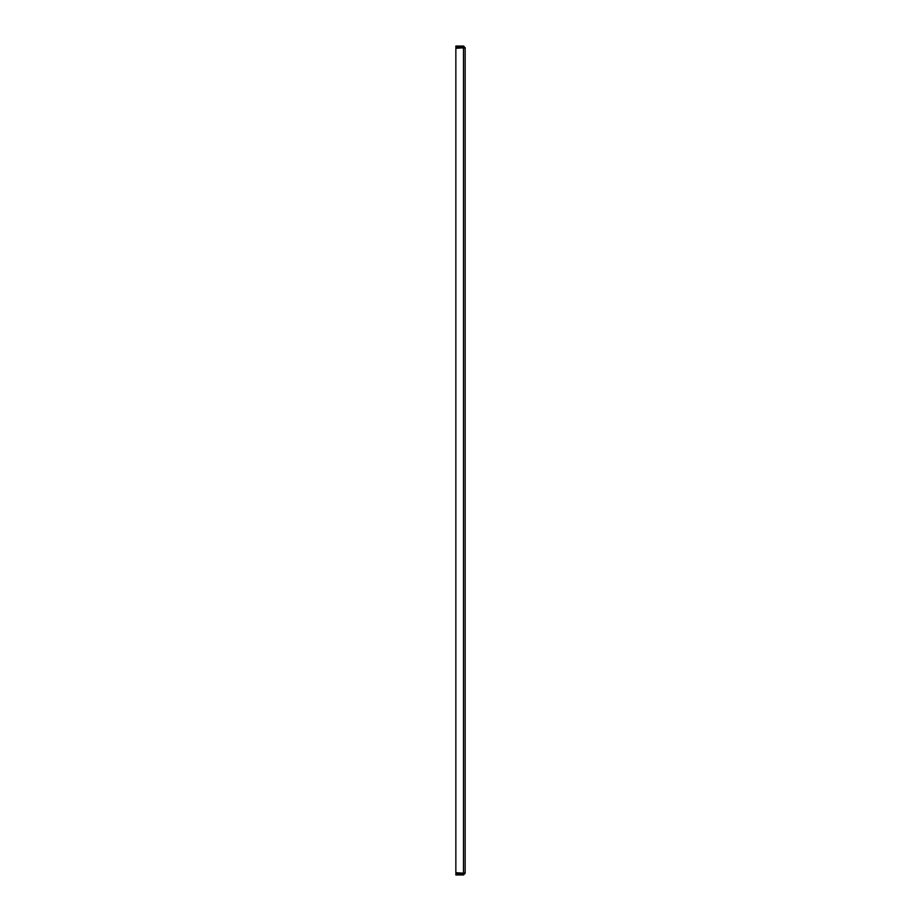 <?xml version="1.0" encoding="UTF-8"?>
<svg xmlns="http://www.w3.org/2000/svg" width="921" height="921" viewBox="0 0 921 921"><rect width="100%" height="100%" fill="white"/><g stroke="black" fill="none" stroke-linecap="round" stroke-linejoin="round"><path stroke-width="1.38" d="M463.493 872.682L463.493 873.626L455.849 873.626L455.849 874.95L463.493 874.95L465.151 873.292L455.849 872.682L455.849 48.318L465.151 47.708L465.151 873.292L463.493 872.682L463.493 48.318L465.151 47.708L463.493 48.318M463.493 873.626L463.493 874.95M465.151 47.708L463.493 46.05L455.849 46.05L455.849 47.374L463.493 47.374L463.493 46.05"/></g></svg>
